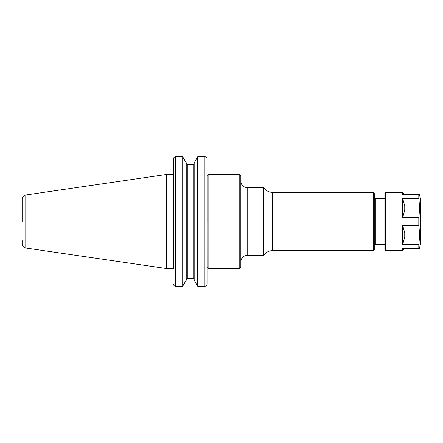 <?xml version="1.0" encoding="UTF-8"?>
<svg xmlns="http://www.w3.org/2000/svg" width="443" height="443" viewBox="0 0 443 443"><rect width="100%" height="100%" fill="white"/><g stroke="black" fill="none" stroke-linecap="round" stroke-linejoin="round"><path stroke-width="0.66" d="M207.042 210.796L207.019 284.328C206.737 285.547 206.034 286.184 204.921 286.239C206.034 286.184 206.737 285.547 207.019 284.328L207.042 221.5L207.053 267.511L208.11 268.569L208.11 174.431L239.774 174.431L239.774 268.569L208.11 268.569M173.451 284.328C173.734 285.547 174.437 286.184 175.55 286.239C174.437 286.184 173.734 285.547 173.451 284.328L173.429 284.024L173.451 284.328M173.429 268.962L173.429 158.976L173.429 174.431L166.695 174.431L166.695 268.569L25.777 248.019C23.534 247.515 22.322 246.12 22.15 243.827L22.15 240.615M182.704 286.239L186.232 280.17L186.232 162.83L182.704 156.761L175.55 156.761C174.437 156.816 173.734 157.453 173.451 158.672L173.429 158.976L173.451 158.672C173.734 157.453 174.437 156.816 175.55 156.761L182.704 156.761L182.704 286.239L175.55 286.239L175.55 156.761M207.019 158.672C206.737 157.453 206.034 156.816 204.921 156.761L197.705 156.761L197.705 286.239L194.172 280.17L194.172 162.83L197.705 156.761L204.921 156.761C206.034 156.816 206.737 157.453 207.019 158.672M204.921 156.761L204.921 286.239L197.705 286.239M187.289 164.514L186.232 163.412L187.289 164.514L187.289 278.486L186.232 279.588L187.289 278.486L193.115 278.486L194.172 279.588L193.115 278.486L193.115 164.514L194.172 163.412L193.115 164.514L187.289 164.514L193.115 164.514M25.777 248.019L25.777 194.981C23.534 195.485 22.322 196.88 22.15 199.173L22.15 221.5M173.429 268.569L166.695 268.569M384.845 244.265L375.315 244.265L374.257 245.328L374.257 221.5L374.257 249.564L373.2 250.622L272.6 250.622L272.6 192.378L373.2 192.378L373.2 250.622M375.315 244.265L375.315 198.735L374.257 197.672L374.257 221.5L374.257 193.436L373.2 192.378M247.183 255.384L247.183 187.616L263.757 187.616L263.757 255.384L247.183 255.384C243.323 255.761 241.208 257.881 240.831 261.741L240.831 221.5L240.831 267.511L239.774 268.569M239.774 174.431L240.831 175.489L240.831 221.5M208.11 174.431L207.053 175.489L207.053 221.5M402.637 225.282L402.637 244.614L404.752 237.016L404.752 232.88L402.637 225.282L418.807 225.282C419.604 231.728 419.604 238.168 418.807 244.614L418.807 248.396L402.637 248.396L402.637 250.622L404.752 248.396M404.752 210.12L402.637 217.718L402.637 198.386L404.752 205.984L404.752 210.12M404.752 194.604L402.637 192.378L402.637 194.604L418.807 194.604L418.807 198.386C419.604 204.832 419.604 211.272 418.807 217.718L402.637 217.718M418.807 244.614L402.637 244.614M402.637 198.386L418.807 198.386M418.807 248.396L419.405 248.396L420.85 242.72L420.85 200.28L420.85 237.276M418.807 217.718L418.807 225.282M402.637 250.622L385.272 250.622L384.845 250.195L384.845 192.805L385.272 192.378L385.272 250.622M418.807 194.604C419.604 194.604 419.604 194.604 418.807 194.604C419.604 194.604 419.604 194.604 418.807 194.604M419.405 194.604L420.778 199.732L420.778 243.268M25.777 194.981L166.695 174.431M375.315 198.735L384.845 198.735M263.757 255.384C265.905 252.316 268.851 250.727 272.6 250.622M263.757 187.616C265.905 190.684 268.851 192.273 272.6 192.378M247.183 187.616C243.323 187.239 241.208 185.119 240.831 181.259M385.272 192.378L402.637 192.378M420.778 199.732L420.85 200.28"/></g></svg>
